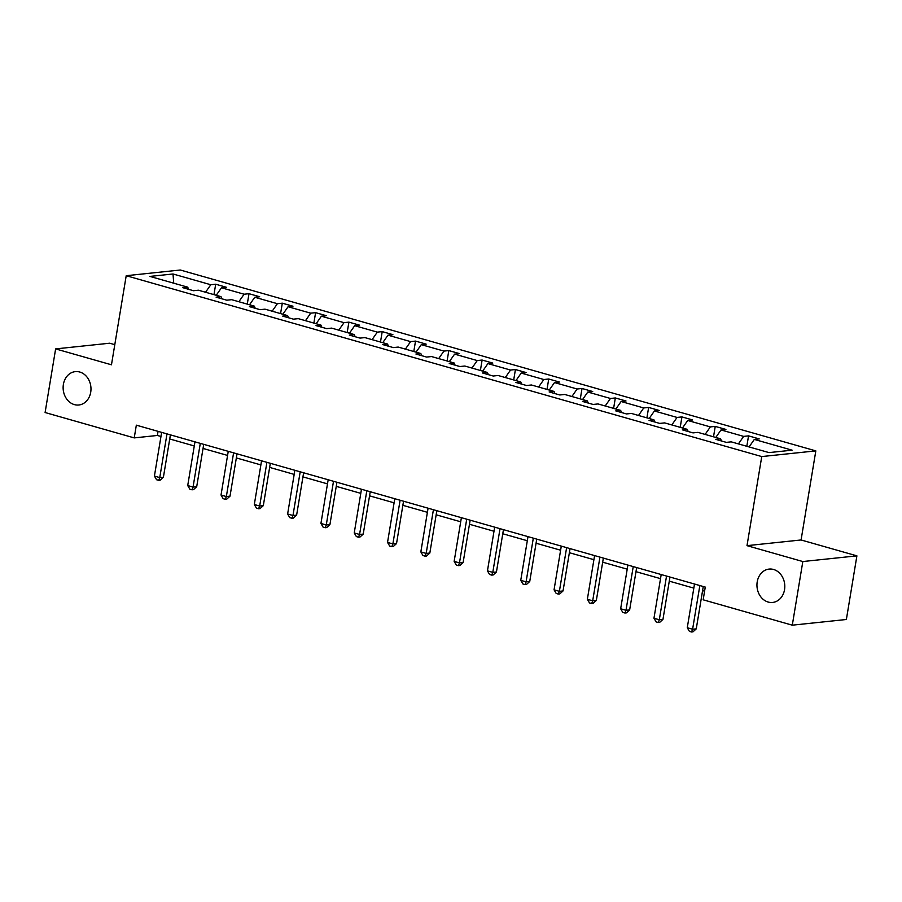 <?xml version="1.0" encoding="UTF-8"?>
<svg xmlns="http://www.w3.org/2000/svg" width="902" height="902" viewBox="0 0 902 902"><rect width="100%" height="100%" fill="white"/><g stroke="black" fill="none" stroke-linecap="round" stroke-linejoin="round"><path stroke-width="1.35" d="M90.719 392.201A16.777 13.891 84 0 1 78.801 404.998A16.777 13.891 84 0 1 63.388 384.421A16.777 13.891 84 0 1 75.294 371.624A16.777 13.891 84 0 1 90.719 392.201M784.537 589.66A16.777 13.891 84 0 1 772.619 602.446A16.777 13.891 84 0 1 757.206 581.88A16.777 13.891 84 0 1 769.113 569.083A16.777 13.891 84 0 1 784.537 589.66M114.791 344.665L109.706 343.211L55.631 348.905L45.1 412.53L134.229 437.898L157.399 435.463L160.973 436.478M815.825 450.887L180.287 270.014L126.212 275.708L761.75 456.57L815.825 450.887L801.077 539.971L747.003 545.654L802.825 561.54L856.9 555.857L801.077 539.971M856.9 555.857L846.369 619.494L792.294 625.176L802.825 561.54M205.555 292.248L210.797 284.739L215.691 284.22L213.966 294.638M173.714 283.183L173.015 273.982L210.797 284.739M216.232 295.281L221.475 287.772L226.368 287.264L215.691 284.22M221.475 287.772L244.104 294.221L248.997 293.702L247.272 304.121M249.538 304.763L254.77 297.254L259.675 296.735L248.997 293.702M254.77 297.254L277.399 303.692L282.303 303.185L280.578 313.603M282.845 314.246L288.076 306.736L292.97 306.218L282.303 303.185M288.076 306.736L310.705 313.174L315.599 312.656L313.885 323.074M316.14 323.717L321.383 316.207L326.276 315.7L315.599 312.656M321.383 316.207L344.012 322.657L348.905 322.138L347.18 332.556M349.446 333.199L354.689 325.69L359.582 325.171L348.905 322.138M354.689 325.69L377.318 332.128L382.211 331.609L380.486 342.027M382.752 342.67L387.984 335.172L392.889 334.653L382.211 331.609M387.984 335.172L410.613 341.61L415.518 341.091L413.792 351.509M416.059 352.152L421.29 344.643L426.184 344.136L415.518 341.091M421.29 344.643L443.919 351.081L448.813 350.574L447.088 360.992M449.354 361.634L454.597 354.125L459.49 353.607L448.813 350.574M454.597 354.125L477.226 360.563L482.119 360.045L480.394 370.463M482.66 371.105L487.903 363.596L492.796 363.089L482.119 360.045M487.903 363.596L510.532 370.045L515.425 369.527L513.7 379.945M515.967 380.588L521.198 373.078L526.103 372.56L515.425 369.527M521.198 373.078L543.827 379.517L548.732 379.009L547.007 389.416M549.262 390.07L554.505 382.561L559.398 382.042L548.732 379.009M554.505 382.561L577.133 388.999L582.027 388.48L580.302 398.898M582.568 399.541L587.811 392.032L592.704 391.524L582.027 388.48M587.811 392.032L610.44 398.47L615.333 397.962L613.608 408.38M615.874 409.023L621.106 401.514L626.011 400.995L615.333 397.962M621.106 401.514L643.735 407.952L648.639 407.433L646.914 417.851M649.181 418.494L654.412 410.985L659.306 410.478L648.639 407.433M654.412 410.985L677.041 417.434L681.935 416.916L680.221 427.334M682.476 427.976L687.719 420.467L692.612 419.949L681.935 416.916M687.719 420.467L710.348 426.905L715.241 426.398L713.516 436.805M715.782 437.459L721.025 429.95L725.918 429.431L715.241 426.398M721.025 429.95L743.654 436.388L748.547 435.869L746.822 446.287M749.088 446.93L754.32 439.421L759.225 438.913L748.547 435.869M754.32 439.421L792.114 450.177L769.023 452.601L731.229 441.856L726.336 442.363L715.658 439.33L720.563 438.812L697.934 432.374L693.029 432.892L682.363 429.848L687.256 429.341L664.627 422.891L659.734 423.41L649.057 420.377L653.95 419.858L631.321 413.42L626.428 413.928L615.75 410.895L620.644 410.376L598.015 403.938L593.121 404.457L582.444 401.413L587.349 400.905L564.72 394.467L559.815 394.975L549.149 391.942L554.042 391.423L531.413 384.985L526.52 385.504L515.843 382.459L520.736 381.941L498.107 375.503L493.214 376.021L482.536 372.988L487.43 372.47L464.801 366.032L459.907 366.539L449.241 363.506L454.134 362.987L431.506 356.549L426.601 357.068L415.935 354.024L420.828 353.516L398.199 347.067L393.306 347.586L382.628 344.553L387.522 344.034L364.893 337.596L359.999 338.103L349.322 335.07L354.227 334.552L331.598 328.114L326.693 328.632L316.027 325.588L320.92 325.081L298.291 318.643L293.398 319.15L282.721 316.117L287.614 315.599L264.985 309.16L260.092 309.679L249.414 306.635L254.308 306.128L231.679 299.678L226.785 300.197L216.108 297.164L221.013 296.645L198.384 290.207L193.479 290.715L182.813 287.682L187.706 287.163L149.924 276.418L173.015 273.982M792.294 625.176L703.165 599.807L705.263 587.089L136.337 425.169L134.229 437.898M221.96 298.821L221.013 296.645M238.861 301.73L244.104 294.221M255.255 308.304L254.308 306.128M272.167 311.201L277.399 303.692M288.561 317.775L287.614 315.599M305.474 320.684L310.705 313.174M321.867 327.257L320.92 325.081M338.769 330.155L344.012 322.657M355.174 336.739L354.227 334.552M372.075 339.637L377.318 332.128M388.469 346.21L387.522 344.034M405.381 349.119L410.613 341.61M421.775 355.692L420.828 353.516M438.688 358.59L443.919 351.081M455.082 365.163L454.134 362.987M471.983 368.072L477.226 360.563M488.377 374.646L487.43 372.47M505.289 377.555L510.532 370.045M521.683 384.128L520.736 381.941M538.595 387.026L543.827 379.517M554.989 393.599L554.042 391.423M571.891 396.508L577.133 388.999M588.296 403.081L587.349 400.905M605.197 405.979L610.44 398.47M621.591 412.552L620.644 410.376M638.503 415.461L643.735 407.952M654.897 422.035L653.95 419.858M671.81 424.943L677.041 417.434M688.203 431.517L687.256 429.341M705.105 434.414L710.348 426.905M721.51 440.988L720.563 438.812M738.411 443.897L743.654 436.388M55.631 348.905L111.465 364.791L126.212 275.708M747.003 545.654L761.75 456.57M169.734 438.97L194.268 445.96M203.04 448.452L227.575 455.431M236.347 457.934L260.881 464.913M269.642 467.405L294.187 474.396M302.948 476.887L327.482 483.867M336.254 486.358L360.789 493.349M369.561 495.841L394.095 502.82M402.856 505.323L427.401 512.302M436.162 514.794L460.697 521.784M469.468 524.276L494.003 531.255M502.764 533.758L527.309 540.738M536.07 543.23L560.604 550.209M569.376 552.712L593.911 559.691M602.683 562.183L627.217 569.173M635.978 571.665L660.523 578.644M669.284 581.147L693.818 588.127M702.59 590.618L704.586 591.193M158.075 431.359L157.399 435.463M188.653 289.339L187.706 287.163M699.839 585.545L692.601 629.246L687.268 627.724L694.506 584.022M703.267 586.514L696.254 628.863L692.601 629.246L691.552 631.986L689.421 631.377L687.268 627.724M696.254 628.863L693.018 631.828L691.552 631.986M666.533 576.062L659.306 619.764L653.961 618.242L661.2 574.54M669.961 577.043L662.959 619.381L659.306 619.764L658.246 622.504L656.115 621.895L653.961 618.242M662.959 619.381L659.712 622.346L658.246 622.504M633.238 566.58L625.999 610.293L620.655 608.771L627.893 565.069M636.665 567.561L629.652 609.899L625.999 610.293L624.939 613.022L622.808 612.413L620.655 608.771M629.652 609.899L626.405 612.875L624.939 613.022M599.931 557.109L592.693 600.811L587.36 599.289L594.587 555.587M603.359 558.079L596.346 600.428L592.693 600.811L591.644 603.551L589.502 602.942L587.36 599.289M596.346 600.428L593.099 603.393L591.644 603.551M566.625 547.627L559.387 591.329L554.053 589.818L561.292 546.105M570.053 548.608L563.04 590.945L559.387 591.329L558.338 594.068L556.207 593.46L554.053 589.818M563.04 590.945L559.804 593.922L558.338 594.068M533.319 538.156L526.091 581.858L520.747 580.336L527.986 536.634M536.746 539.125L529.745 581.474L526.091 581.858L525.032 584.597L522.901 583.989L520.747 580.336M529.745 581.474L526.497 584.44L525.032 584.597M500.024 528.673L492.785 572.375L487.452 570.853L494.679 527.151M503.451 529.643L496.438 571.992L492.785 572.375L491.737 575.115L489.594 574.506L487.452 570.853M496.438 571.992L493.191 574.957L491.737 575.115M466.717 519.191L459.479 562.893L454.146 561.382L461.384 517.68M470.145 520.172L463.132 562.51L459.479 562.893L458.43 565.633L456.299 565.024L454.146 561.382M463.132 562.51L459.885 565.486L458.43 565.633M433.411 509.72L426.172 553.422L420.839 551.9L428.078 508.198M436.839 510.69L429.837 553.039L426.172 553.422L425.124 556.162L422.993 555.553L420.839 551.9M429.837 553.039L426.59 556.004L425.124 556.162M400.105 500.238L392.877 543.94L387.533 542.429L394.772 498.716M403.544 501.219L396.53 543.556L392.877 543.94L391.818 546.68L389.687 546.071L387.533 542.429M396.53 543.556L393.283 546.522L391.818 546.68M366.81 490.756L359.571 534.469L354.238 532.947L361.465 489.245M370.237 491.737L363.224 534.085L359.571 534.469L358.522 537.197L356.38 536.6L354.238 532.947M363.224 534.085L359.977 537.051L358.522 537.197M333.503 481.285L326.265 524.987L320.932 523.464L328.17 479.763M336.931 482.254L329.918 524.603L326.265 524.987L325.216 527.726L323.085 527.118L320.932 523.464M329.918 524.603L326.682 527.569L325.216 527.726M300.197 471.802L292.97 515.504L287.625 513.993L294.864 470.292M303.624 472.783L296.623 515.121L292.97 515.504L291.91 518.244L289.779 517.635L287.625 513.993M296.623 515.121L293.375 518.098L291.91 518.244M266.902 462.331L259.663 506.033L254.319 504.511L261.557 460.809M270.329 463.301L263.316 505.65L259.663 506.033L258.603 508.773L256.472 508.164L254.319 504.511M263.316 505.65L260.069 508.615L258.603 508.773M233.595 452.849L226.357 496.551L221.024 495.029L228.251 451.327M237.023 453.83L230.01 496.168L226.357 496.551L225.308 499.291L223.166 498.682L221.024 495.029M230.01 496.168L226.763 499.133L225.308 499.291M200.289 443.367L193.051 487.08L187.717 485.558L194.956 441.856M203.717 444.348L196.704 486.697L193.051 487.08L192.002 489.809L189.871 489.211L187.717 485.558M196.704 486.697L193.468 489.662L192.002 489.809M166.983 433.896L159.755 477.598L154.411 476.076L161.65 432.374M170.41 434.865L163.409 477.214L159.755 477.598L158.696 480.338L156.565 479.729L154.411 476.076M163.409 477.214L160.161 480.18L158.696 480.338"/></g></svg>
